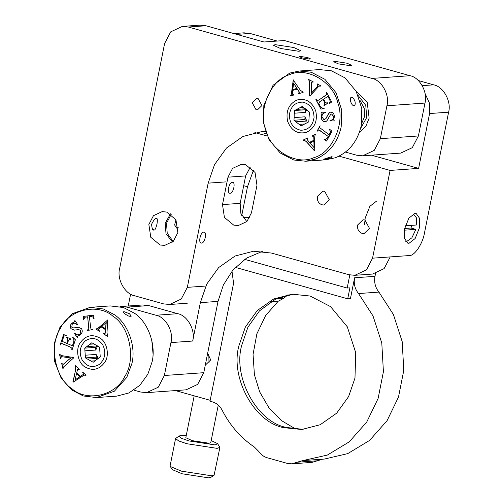 <?xml version="1.0" encoding="UTF-8"?>
<svg xmlns="http://www.w3.org/2000/svg" width="503" height="503" viewBox="0 0 503 503"><rect width="100%" height="100%" fill="white"/><g stroke="black" fill="none" stroke-linecap="round" stroke-linejoin="round"><path stroke-width="0.75" d="M306.698 109.641L305.302 112.421L294.431 113.194L294.205 114.087L294.142 117.589L305.013 116.809L306.786 121.041L295.915 121.814L299.109 124.367L305.422 123.92M299.109 124.367L301.058 125.92L308.792 121.839L309.433 112.1L302.341 106.441L296.726 109.396L305.654 108.761M303.454 107.328L300.216 107.56M296.726 109.396L294.607 110.522L305.478 109.742L306.327 109.296M294.142 117.589L293.966 120.261L304.837 119.488L305.013 116.809M304.837 119.488L306.786 121.041M305.478 109.742L305.302 112.421M293.966 120.261L295.915 121.814M294.607 110.522L294.431 113.194M300.775 130.239C293.381 128.554 289.571 123.424 289.344 114.86C290.684 106.466 295.11 102.216 302.624 102.122C310.011 103.807 313.822 108.937 314.054 117.501C312.709 125.895 308.282 130.139 300.775 130.239M93.935 343.945L89.892 344.228L86.705 346.655L97.576 345.882L95.815 350.044L84.938 350.817L85.24 355.219L96.111 354.445L98.425 358.331L87.547 359.104L91.043 361.085L95.161 360.789M91.043 361.085L93.168 362.286L98.305 358.381L100.248 356.904L100.066 354.225L99.581 347.139L91.835 342.75L89.892 344.228M85.24 355.219L85.422 357.903L96.293 357.13L96.111 354.445M95.815 350.044L95.633 347.359L84.756 348.133L84.938 350.817M86.705 346.655L84.756 348.133M95.633 347.359L97.576 345.882M96.293 357.13L98.425 358.331M85.422 357.903L87.547 359.104M102.719 344.75C106.296 352.358 105.228 358.878 99.512 364.317C92.904 368.246 87.164 366.907 82.285 360.286C78.707 352.678 79.776 346.158 85.497 340.726C92.099 336.79 97.846 338.135 102.719 344.75M350.509 65.73L351.66 65.333L347.076 63.227L334.841 61.347L333.69 61.743L338.268 63.85L350.509 65.73M298.977 51.306L300.719 50.709L293.777 47.508L275.21 44.66L273.462 45.264L280.41 48.458L298.977 51.306M252.273 102.832L256.008 109.673L257.505 109.824L261.937 105.536L258.202 98.701L256.706 98.55L252.273 102.832M203.728 232.122C200.282 232.072 197.968 243.641 201.533 243.094C204.979 243.144 207.293 231.575 203.728 232.122L204.155 232.166M201.106 243.05L201.533 243.094M156.226 218.83C155.465 217.862 153.918 219.679 151.579 224.275C152.044 229.047 152.862 230.89 154.031 229.802C154.754 230.758 155.748 228.783 157.018 223.892C157.621 219.415 157.357 217.73 156.226 218.83L156.559 218.843M153.465 229.72L154.031 229.802M309.747 59.096L310.458 58.851L307.635 57.549L300.084 56.393L299.373 56.638L302.196 57.939L309.747 59.096M418.402 135.967L424.978 103.058C428.015 92.445 419.791 77.405 410.033 75.708L371.981 78.418C381.739 80.115 389.963 95.155 386.926 105.768L380.35 138.677L418.402 135.967L412.303 147.662L400.677 153.107L362.625 155.817L356.633 155.207L345.498 152.088M148.863 224.47L150.787 237.29L160.073 244.98L164.569 245.439L173.29 241.358L177.861 232.587L175.943 219.761L166.65 212.071L162.161 211.612L153.44 215.699L148.863 224.47M173.164 241.478L167.216 233.229L166.531 223.213L171.227 214.316M359.23 132.83L365.8 126.448L369.139 118.161L367.209 102.31L356.294 91.546M371.981 78.418L188.317 27.024L182.331 26.408L170.706 31.852L164.6 43.547L119.67 268.42C116.633 279.033 124.857 294.073 134.615 295.77L163.613 303.887L169.605 304.497L181.231 299.052L187.33 287.358L208.154 183.149L214.536 164.613L226.457 148.064L242.899 136.502L261.334 131.723L265.521 131.591M362.625 155.817L374.251 150.372L380.35 138.677M182.331 26.408L199.993 25.15L205.985 25.766L263.981 41.994L284.371 40.542L410.033 75.708M266.043 133.062L262.038 134.59M317.374 196.403C316.94 200.578 318.474 203.382 321.97 204.809L323.813 204.998L329.264 199.729L324.668 191.322L322.825 191.134L317.374 196.403M357.589 225.03C357.155 229.205 358.683 232.009 362.185 233.436L364.021 233.625L369.472 228.356L364.876 219.949L363.034 219.761L357.589 225.03M414.994 213.36L408.876 218.12L404.588 228.859L404.387 238.303L407.845 243.188L409.014 243.301L415.138 238.548L419.427 227.802L419.621 218.365L416.163 213.473L414.994 213.36M232.317 182.275C228.871 182.224 226.557 193.793 230.123 193.246C233.568 193.297 235.882 181.728 232.317 182.275L232.744 182.319M229.695 193.202L230.123 193.246M175.931 219.742L174.629 224.96L176.685 228.104L178.188 227.57M170.511 213.825L165.173 223.307L166.021 233.788L172.523 242.069M152.906 356.074L153.151 354.986L151.793 340.437M128.234 306L130.61 294.123M418.32 80.543L433.661 84.837C443.42 86.535 451.644 101.575 448.607 112.188L424.501 232.851C422.816 243.672 414.428 256.159 409.241 255.562L372.547 258.177L390.083 170.423L339.085 156.15M233.826 33.556L244.012 32.827L249.997 33.443L277.197 41.051M120.01 306.61L142.745 304.963L148.731 305.579L177.735 313.696C187.493 315.387 195.717 330.427 192.68 341.04L200.351 302.649L206.733 284.113L218.654 267.565L235.096 256.002L253.531 251.223L271.501 253.066L348.83 274.707L354.822 275.317L366.448 269.872L372.547 258.177M267.263 136.049L254.889 132.591M227.978 177.182L232.549 168.404L241.27 164.324L245.766 164.783L255.052 172.472L256.976 185.293L251.494 212.719L246.923 221.49L238.202 225.577L233.706 225.111L224.42 217.428L222.496 204.602L227.978 177.182L245.646 175.918L240.164 203.344L240.843 213.36L246.797 221.609M354.822 275.317L372.49 274.06L384.116 268.615L390.215 256.92M425.048 93.413L429.531 103.304L429.581 113.54L418.622 168.392L390.083 170.423M371.453 155.188L418.622 168.392M120.997 306.516L126.989 307.126L155.987 315.243C165.751 316.94 173.969 331.98 170.938 342.593L164.362 375.502L158.263 387.197L146.637 392.642L140.645 392.026L133.924 390.146M262.421 251.349L246.552 258.121L233.027 269.872L223.357 285.006L218.019 301.391L203.772 372.692L197.673 384.386L186.047 389.831L146.637 392.642M250.343 167.027L245.646 175.918M413.397 214.052L416.358 217.711L416.736 224.986L405.355 225.797M404.349 230.192L415.855 229.374L411.026 228.022L404.664 228.475M411.026 228.022L411.643 225.35M405.437 241.144L406.852 241.371L411.907 237.787L415.855 229.374M205.476 364.185L206.293 364.203L210.726 359.922L207.645 353.32M209.022 363.015L208.795 354.049M302.661 460.597L291.765 463.835L287.27 463.376L267.219 457.761C263.786 456.755 260.969 454.655 258.768 451.455L254.342 447.004C240.786 437.887 230.034 425.588 222.093 410.102C219.868 405.896 216.686 403.173 212.543 401.922L210.002 401.212L233.568 283.29L231.984 271.123M302.863 460.585L327.365 455.07L349.195 441.879L366.7 422.111L378.118 398.47L383.418 371.704L381.79 343.021L373.006 315.928L358.545 293.551C354.898 289.005 353.584 283.755 354.596 277.788L350.434 298.619L347.718 298.813L235.297 267.357M303.152 429.386L286.54 427.468C257.259 422.382 232.593 377.256 241.691 345.423L247.904 327.214L259.466 310.867L275.449 299.241L293.513 294.11M238.975 345.611C229.877 377.451 254.537 422.57 283.824 427.663L301.794 429.499L320.229 424.721L336.67 413.164L348.592 396.609L354.973 378.074L355.74 352.71L347.284 326.78L330.553 306.623L310.125 296.028L292.155 294.186L273.72 298.964L257.278 310.527L245.357 327.076L238.975 345.611M354.596 277.788L374.98 276.336L375.534 273.569M349.805 274.946L347.189 288.037L349.906 287.848L347.718 298.813M364.549 224.539L365.184 218.095L369.9 206.287L376.628 201.062M175.453 390.586L210.185 400.306M253.506 170.108L247.495 186.764L241.748 215.523M244.678 259.353L347.189 288.037M374.98 276.336C373.968 282.302 375.282 287.559 378.929 292.098L393.396 314.476L402.174 341.568L403.802 370.252L398.508 397.018L387.09 420.659L369.579 440.427L347.749 453.618L324.385 459.057L304.001 460.509M322.542 459.189L312.149 462.383L291.765 463.835M288.068 294.701L283.579 298.386L278.228 301.222L265.71 315.4L256.876 333.81L253.059 354.42L254.411 374.697L259.699 391.912L268.935 407.782L281.479 420.609L296.034 429.222M211.191 440.553L217.56 443.633L219.912 447.381L214.102 475.222L211.593 475.781L181.388 471.148L170.234 466.457L170.089 465.941L175.572 438.522L179.175 435.963L181.369 435.472L186.248 435.573M170.234 466.457L172.441 469.689L182.199 473.795L208.632 477.85L210.826 477.36L214.102 475.222M219.912 447.381L217.076 448.362L186.871 443.728L178.647 440.911L175.572 438.522M217.56 443.633L215.202 444.941L188.776 440.886L180.885 438.094L179.175 435.963M218.271 405.097L210.757 442.703L209.16 443.25L192.171 440.641L185.814 437.717L194.189 395.83M361.644 123.531L364.449 116.853L364.229 108.302L360.003 100.411M360.613 128.447L366.725 117.488L365.763 105.347L358.281 95.683M306.478 132.327C314.664 128.196 317.764 121.104 315.777 111.037C311.998 101.625 305.711 97.959 296.921 100.034C288.735 104.165 285.635 111.257 287.622 121.324C291.394 130.736 297.682 134.402 306.478 132.327M289.432 74.733C271.004 79.417 257.882 109.472 265.565 129.384C270.017 150.479 296.632 166.009 313.966 157.628C332.389 152.943 345.517 122.889 337.834 102.977C333.382 81.882 306.761 66.352 289.432 74.733M325.315 139.444L327.271 138.143L328.195 136.445L319.99 130.541L318.625 129.893L317.5 131.113L317.211 130.906L319.99 125.788L319.87 127.806L329.119 134.735L330.452 131.993L329.553 129.227L331.993 131.176L326.629 141.047L324.039 139.369L324.221 139.029L325.692 139.444M318.764 129.881L328.195 136.445M326.133 103.109L327.698 102.794L327.874 103.128L324.108 105.63L323.932 105.29L324.806 104.373L324.517 102.266L323.089 99.537L319.537 101.895L318.864 103.719L319.971 105.831L321.87 107.868L324.158 108.409L320.895 109.132L315.897 99.55L316.186 99.361L317.035 100.506L318.732 100.059L325.73 95.413L326.881 94.338L326.68 92.389L331.684 101.977L329.383 103.687L330.27 101.109L327.937 96.318L323.68 99.141L325.108 101.876L326.699 103.178M317.035 100.506L317.607 100.657M299.285 92.187L297.418 89.056L292.683 90.37L292.325 94.086L294.022 94.954L290.181 96.01L290.992 94.966L291.545 92.665L293.224 80.002L300.429 90.345L303.039 92.055L303.127 92.433L298.323 93.765L299.423 92.181L297.418 89.056M293.438 94.652L293.934 94.577M317.035 84.252L317.173 83.907L320.725 85.743L320.587 86.095L319.487 86.051L318.129 87.082L309.842 96.111L309.527 95.954L309.483 81.159L308.515 79.417L313.231 81.863L311.476 82.423L311.282 93.307L317.902 85.818L317.035 84.252L317.305 83.894M319.864 85.988L319.487 86.051M324.007 119.758L325.837 118.614C327.434 115.671 329.289 111.415 331.1 112.282C333.112 112.515 334.212 113.948 334.401 116.583L333.665 119.833L334.382 120.965L330.031 120.852L330.037 120.469C332.408 120.104 333.615 118.809 333.659 116.577L331.596 113.986L330.685 114.414L328.811 117.495C327.428 120.645 326.063 122.034 324.712 121.663C322.593 121.43 321.436 119.89 321.235 117.054L321.964 113.225L321.247 112.175L325.567 112.288L325.567 112.672C323.178 113.018 321.97 114.407 321.951 116.847L324.007 119.758L325.969 118.601C327.572 115.665 329.421 111.408 331.238 112.27M324.982 121.657L324.85 121.657C322.731 121.424 321.568 119.884 321.367 117.042L322.102 113.219L321.386 112.169M307.17 139.576L309.414 142.368L313.916 140.274L313.79 136.527L312.005 135.955L315.658 134.257L314.991 135.433L314.74 137.803L314.715 150.642L314.413 150.787L306.277 141.595L304.126 140.18L303.479 140.331L303.347 139.972L307.918 137.853L307.17 139.576M313.916 141.129L314.029 147.436L314.048 141.123L309.949 142.971L313.897 147.448M313.916 140.274L309.414 142.368M303.347 139.972L308.056 137.841M303.617 140.324L303.485 139.966M314.551 150.774L306.415 141.582L304.196 140.18M312.005 135.955L315.79 134.244M312.275 136.3L312.137 135.942M314.054 140.268L313.929 136.514L313.099 136.074M330.037 120.469L330.169 120.456C332.546 120.098 333.753 118.796 333.797 116.57L331.666 113.986M330.031 120.852L330.169 120.456M334.52 120.959L330.169 120.846M311.282 93.307L318.041 85.806L317.311 84.353M313.118 82.159L312.124 81.958M308.383 79.77L308.653 79.411M309.483 81.159L308.515 79.763M309.527 95.954L309.622 81.153M320.725 86.088L319.625 86.038M292.796 89.521L293.626 83.297L297.097 88.365L292.796 89.521L297.097 88.365M293.626 83.297L296.965 88.371M298.235 93.388L299.423 92.181M298.455 93.753L298.373 93.376M293.224 80.002L293.677 79.908M290.099 95.639L291.124 94.954L291.683 92.659L293.362 79.996M290.319 96.004L290.231 95.627M293.501 94.646L293.941 94.589M330.27 101.109L327.937 96.318M329.201 103.329L330.408 101.103M329.522 103.675L329.333 103.316M326.39 92.583L326.818 92.382M326.881 94.338L326.529 92.571M317.167 100.499L318.871 100.053L327.013 94.325M315.897 99.55L316.324 99.349M321.027 109.12L316.029 99.544M323.089 99.537L324.649 102.26L324.806 104.373M323.932 105.29L324.944 104.36M324.246 105.617L324.07 105.284M326.265 103.102L327.83 102.782M329.371 129.567L329.685 129.221M329.119 134.735L330.59 131.981L329.503 129.554M317.211 130.906L320.128 125.775M325.454 139.432L327.403 138.13L328.327 136.432M324.039 139.369L324.36 139.023M326.761 141.041L324.177 139.356M351.402 97.343C352.829 97.469 354.018 98.802 354.961 101.342C355.514 103.914 355.162 105.391 353.898 105.775C352.597 105.573 351.528 104.196 350.704 101.644C350 99.085 350.239 97.651 351.402 97.343L351.138 97.4M324.297 159.407L330.163 158.118C332.263 157.238 332.753 156.773 331.647 156.722L325.9 158.42C323.762 159.162 323.228 159.495 324.297 159.407L323.737 159.363M332.238 156.867L331.647 156.722M315.255 159.181C328.855 153.629 337.494 142.883 341.179 126.945L341.694 110.031L336.054 92.747L324.9 79.311L311.282 72.243L299.304 71.017L289.772 73.061L273.054 85.252L263.849 105.303L263.333 122.21L268.973 139.494L280.127 152.937L293.746 159.998L305.73 161.224L315.255 159.181M305.723 161.224L325.837 159.791L335.369 157.747C348.969 152.195 357.608 141.45 361.292 125.511L361.808 108.598L356.168 91.313L345.014 77.877L331.395 70.81L319.418 69.584L299.304 71.017M100.499 338.406C92.426 333.646 85.585 335.224 79.964 343.14C75.45 349.704 77.946 362.625 84.51 366.637C92.577 371.396 99.418 369.818 105.039 361.902C109.553 355.338 107.057 342.417 100.499 338.406M71.986 388.75C86.981 402.281 115.96 395.597 124.675 376.596C136.269 359.746 129.856 326.585 113.024 316.293C98.022 302.762 69.043 309.446 60.329 328.446C48.741 345.291 55.148 378.457 71.986 388.75M83.605 319.776L83.372 316.412L93.564 315.155L94.067 318.481L93.721 318.525L93.307 317.299L91.169 316.362L89.408 316.576L90.622 327.472L91.049 329.088L92.609 329.346L92.653 329.729L87.365 330.383L87.327 329.993L88.824 329.258L87.648 316.796L84.919 317.286L83.605 319.776M92.137 329.402L92.747 329.333M63.894 336.312L62.108 341.317L66.767 343.373L67.911 338.77L66.811 337.211L70.929 339.035L70.816 339.393L69.621 339.179L68.37 340.726L67.415 343.662L72.306 345.724L73.721 342.587L73.897 339.657L72.803 337.287L75.387 339.751L72.03 350.05L71.954 348.453L70.558 347.215L62.9 343.826L61.429 343.467L60.536 344.97L60.222 344.832L63.579 334.52L66.22 335.526L66.1 335.91L64.856 335.778L63.894 336.312M77.625 369.321L76.676 372.899L80.606 376.307L83.379 374.351L82.882 372.314L86.07 375.081L85.868 375.389L84.837 375.005L82.907 375.911L73.161 382.154L75.626 369.428L75.129 366.058L75.331 365.756L79.317 369.215L77.625 369.321L78.166 369.039M60.825 358.381L60.498 358.476L59.486 354.187L59.813 354.093L60.486 355.105L62.064 355.684L73.551 357.539L73.639 357.916L63.541 366.989L62.969 368.913L61.624 363.229L63.133 364.442L70.709 357.966L61.341 356.652L60.825 358.381M63.064 364.461L70.841 357.96L61.479 356.646M61.655 356.614L61.341 356.652M74.538 321.851L74.853 320.524L77.563 324.46L77.299 324.699L74.205 323.058L72.313 323.85L71.772 327.145L72.734 327.818L74.06 327.874L78.393 327.264L81.524 328.698C82.718 330.723 82.41 332.697 80.593 334.614L77.506 336.3L77.242 337.576L74.557 333.665L74.821 333.432L77.852 335.023L79.99 334.099L80.669 330.49L78.713 329.566L74.362 330.131L71.005 328.748C69.879 326.824 70.162 324.969 71.841 323.184L74.677 321.845L74.991 320.512M105.014 333.363L105.485 329.66L101.172 326.931L98.689 329.339L99.443 331.276L95.941 329.063L96.104 328.723L97.167 328.937L98.953 327.711L107.761 319.889L106.969 332.923L107.894 336.18L107.736 336.52L103.354 333.753L105.152 333.351L105.485 329.66M97.123 328.943L107.9 319.877M101.763 326.416L106.234 322.561L105.693 328.805L101.763 326.416M106.095 322.574L105.561 328.811M104.542 333.728L105.152 333.351M103.354 333.753L103.656 333.401M107.868 336.507L103.492 333.74M95.941 329.063L96.236 328.717M99.575 331.263L96.079 329.056M101.172 326.931L105.624 329.647M74.425 330.125L71.143 328.742C70.018 326.812 70.294 324.957 71.979 323.178L74.677 321.845M77.921 335.017L80.128 334.086L80.807 330.477L78.587 329.572M74.557 333.665L74.96 333.42M77.38 337.563L74.689 333.659M74.13 327.874L78.462 327.258M77.38 324.624L74.268 323.052M60.637 358.463L59.486 354.187M61.624 363.229L62.089 363.122M63.108 368.9L61.762 363.216M59.624 354.181L59.951 354.087M79.952 376.722L75.161 379.784L80.09 376.716L76.494 373.716L80.09 376.716M75.161 379.784L76.494 373.716M79.254 369.516L77.758 369.315M75.129 366.058L75.469 365.744M72.897 381.928L75.764 369.422L75.268 366.052M86 375.376L84.969 374.993M82.681 372.622L83.02 372.308M80.606 376.307L83.517 374.345L82.819 372.61M66.107 335.878L64.925 335.771M60.222 344.832L63.718 334.514M60.674 344.964L60.354 344.819M71.954 348.453L70.697 347.202L61.561 343.455M71.709 349.912L72.092 348.447M72.168 350.038L71.847 349.899M72.677 337.676L72.941 337.274M73.897 339.657L72.809 337.67M72.375 345.712L73.859 342.581L74.029 339.644M70.948 339.38L69.76 339.173M66.692 337.57L66.949 337.205M67.911 338.77L66.83 337.563M66.767 343.373L68.05 338.764M83.372 316.412L93.703 315.142M83.737 319.763L83.511 316.4M87.648 316.796L88.962 329.245L87.327 329.993M87.503 330.37L87.459 329.987M93.307 317.299L91.301 316.349M93.86 318.518L93.445 317.292M124.034 311.646C122.958 311.816 123.373 312.621 125.285 314.067C128.705 316.4 127.919 315.62 129.064 316.23L131.182 316.249L129.541 313.759L124.034 311.646L123.474 311.879M114.634 314.821L103.354 308.961L90.106 307.358L72.256 313.734L59.888 327.453L54.393 343.059L54.607 361.393L61.19 378.25L71.998 390.102L83.284 395.962L96.532 397.565L114.382 391.196L126.743 377.476L131.981 363.285C136.099 346.334 128.076 323.919 114.634 314.821M96.532 397.565L116.646 396.131L128.938 392.95L139.897 385.241L147.844 374.207L152.095 361.852C156.213 344.901 148.19 322.486 134.747 313.388L123.468 307.534L110.22 305.925L90.106 307.358M386.926 105.768L424.978 103.058M204.998 286.1L187.33 287.358M225.822 181.891L208.154 183.149M188.317 27.024L205.985 25.766M236.787 34.38L249.997 33.443M422.243 85.648L433.661 84.837M448.607 112.188L429.581 113.54M203.772 372.692L164.362 375.502M218.019 301.391L200.351 302.649M192.68 341.04L170.938 342.593M240.164 203.344L222.496 204.602M177.735 313.696L155.987 315.243M148.731 305.579L126.989 307.126M243.05 217.736L249.953 217.246M247.495 186.764L243.691 185.701M297.216 462.213L317.6 460.761M378.929 292.098L358.545 293.551M270.872 301.75L278.228 301.222M283.579 298.386L276.134 298.914M169.605 304.497L187.273 303.24M405.783 241.264L405.456 241.176"/></g></svg>
